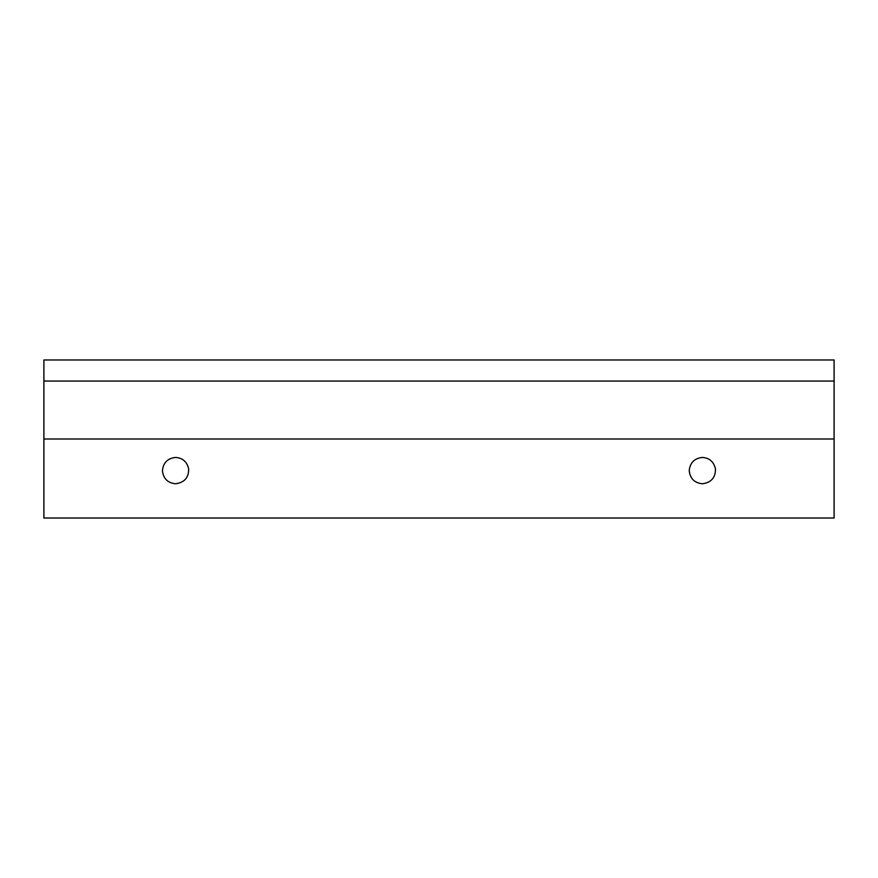 <?xml version="1.0" encoding="UTF-8"?>
<svg xmlns="http://www.w3.org/2000/svg" width="878" height="878" viewBox="0 0 878 878"><rect width="100%" height="100%" fill="white"/><g stroke="black" fill="none" stroke-linecap="round" stroke-linejoin="round"><path stroke-width="1.32" d="M689.23 470.718C690.13 478.62 694.52 482.966 702.4 483.778C711.18 482.571 715.537 477.643 715.471 468.973C715.537 477.643 711.18 482.571 702.4 483.778C694.52 482.966 690.13 478.62 689.23 470.718C690.009 462.728 694.399 458.305 702.4 457.438C709.501 457.954 713.858 461.795 715.471 468.973C713.858 461.795 709.501 457.954 702.4 457.438M162.43 470.718C163.33 478.62 167.72 482.966 175.6 483.778C184.38 482.571 188.737 477.643 188.671 468.973C188.737 477.643 184.38 482.571 175.6 483.778C167.72 482.966 163.33 478.62 162.43 470.718C163.209 462.728 167.599 458.305 175.6 457.438C182.701 457.954 187.058 461.795 188.671 468.973C187.058 461.795 182.701 457.954 175.6 457.438M834.1 381.052L834.1 518.02L43.9 518.02L43.9 359.98L834.1 359.98L834.1 381.052L43.9 381.052M834.1 439L43.9 439"/></g></svg>
